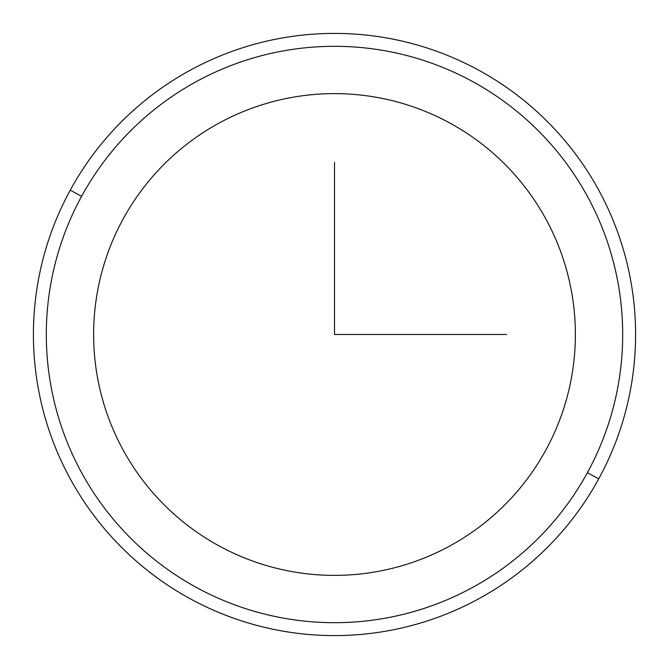 <?xml version="1.0" encoding="UTF-8"?>
<svg xmlns="http://www.w3.org/2000/svg" width="669" height="669" viewBox="0 0 669 669"><rect width="100%" height="100%" fill="white"/><g stroke="black" fill="none" stroke-linecap="round" stroke-linejoin="round"><path stroke-width="0.5" stroke-dasharray="3.35 2.51" d="M545.887 449.978A240.873 240.873 0 0 0 449.978 123.113A240.873 240.873 0 0 0 123.113 219.022A240.873 240.873 0 0 0 219.022 545.887A240.873 240.873 0 0 0 545.887 449.978A240.873 240.873 0 0 1 219.022 545.887A240.873 240.873 0 0 1 123.113 219.022A240.873 240.873 0 0 1 449.978 123.113A240.873 240.873 0 0 1 545.887 449.978M587.407 472.665A288.188 288.188 0 0 0 472.665 81.593A288.188 288.188 0 0 0 81.593 196.335A288.188 288.188 0 0 0 196.335 587.407A288.188 288.188 0 0 0 587.407 472.665L598.73 478.853A301.092 301.092 0 0 1 190.147 598.73A301.092 301.092 0 0 1 70.27 190.147A301.092 301.092 0 0 1 478.853 70.27A301.092 301.092 0 0 1 598.73 478.853A301.092 301.092 0 0 0 478.853 70.27A301.092 301.092 0 0 0 70.27 190.147L81.593 196.335A288.188 288.188 0 0 1 472.665 81.593A288.188 288.188 0 0 1 587.407 472.665A288.188 288.188 0 0 1 196.335 587.407A288.188 288.188 0 0 1 81.593 196.335L70.27 190.147A301.092 301.092 0 0 0 190.147 598.73A301.092 301.092 0 0 0 598.73 478.853L587.407 472.665"/><path stroke-width="1" d="M123.113 219.022A240.873 240.873 0 0 1 449.978 123.113A240.873 240.873 0 0 1 545.887 449.978A240.873 240.873 0 0 1 219.022 545.887A240.873 240.873 0 0 1 123.113 219.022A240.873 240.873 0 0 0 219.022 545.887A240.873 240.873 0 0 0 545.887 449.978A240.873 240.873 0 0 0 449.978 123.113A240.873 240.873 0 0 0 123.113 219.022M81.593 196.335A288.188 288.188 0 0 1 472.665 81.593A288.188 288.188 0 0 1 587.407 472.665A288.188 288.188 0 0 1 196.335 587.407A288.188 288.188 0 0 1 81.593 196.335L70.27 190.147A301.092 301.092 0 0 1 478.853 70.27A301.092 301.092 0 0 1 598.73 478.853L587.407 472.665A288.188 288.188 0 0 0 472.665 81.593A288.188 288.188 0 0 0 81.593 196.335A288.188 288.188 0 0 0 196.335 587.407A288.188 288.188 0 0 0 587.407 472.665L598.73 478.853A301.092 301.092 0 0 1 190.147 598.73A301.092 301.092 0 0 1 70.27 190.147L81.593 196.335M598.73 478.853A301.092 301.092 0 0 0 478.853 70.27A301.092 301.092 0 0 0 70.27 190.147A301.092 301.092 0 0 0 190.147 598.73A301.092 301.092 0 0 0 598.73 478.853M334.5 162.45L334.5 334.5L506.55 334.5"/></g></svg>
